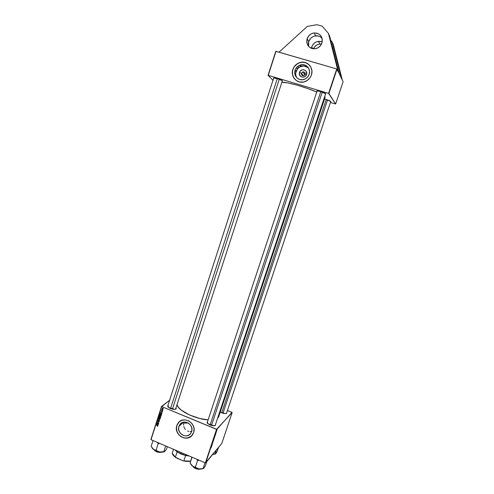 <?xml version="1.0" encoding="UTF-8"?>
<svg xmlns="http://www.w3.org/2000/svg" width="494" height="494" viewBox="0 0 494 494"><rect width="100%" height="100%" fill="white"/><g stroke="black" fill="none" stroke-linecap="round" stroke-linejoin="round"><path stroke-width="0.74" d="M307.126 38.773C308.392 35.432 310.745 33.487 314.178 32.937C320.353 33.314 322.934 36.661 321.934 42.984L320.396 45.769L317.969 47.807L315.018 48.789L311.992 48.56L309.96 47.615L307.886 45.479L306.817 42.638L306.916 39.539L308.651 35.994L311.066 33.95L314.011 32.956L317.043 33.166L319.692 34.555L321.551 36.908L322.341 39.872L321.934 42.984C320.797 46.028 318.698 47.924 315.623 48.684C309.034 48.776 306.2 45.473 307.126 38.773L308.719 41.57L307.126 38.773M322.131 38.501C320.464 36.507 318.309 35.617 315.66 35.834C312.276 36.371 309.966 38.285 308.719 41.57L310.738 38.248L312.597 36.828L314.746 35.988L318.482 36.062L320.495 36.988L322.125 38.489M321.52 44.015L319.84 43.997C316.882 44.435 314.746 46.041 313.437 48.82L314.635 46.85L316.913 44.935L318.97 44.145L321.52 44.015M321.909 41.817L319.068 41.317L316.191 41.978L314.27 43.176L312.356 45.522L311.751 46.911L312.788 48.739L311.751 46.911C312.961 43.725 315.209 41.879 318.488 41.36L322.205 41.947M305.131 74.359C304.712 71.544 303.483 71.185 301.457 73.273L299.537 72.427C300.889 67.715 308.231 69.87 306.533 74.489L305.131 74.359L303.835 75.687C302.056 75.897 301.26 75.088 301.457 73.273L302.791 71.926C304.557 71.754 305.335 72.562 305.131 74.359L306.533 74.489L306.231 75.174L305.28 76.329L303.273 77.2L301.186 76.811L299.469 74.613L299.537 72.427L300.259 71.117L302.075 69.864L303.514 69.697L305.471 70.494L306.348 71.618L306.533 74.489C305.162 79.201 297.845 77.027 299.537 72.427L301.457 73.273L303.328 75.792L301.457 73.273C301.877 76.082 303.106 76.447 305.131 74.359M308.725 68.388C306.737 66.227 304.279 65.511 301.359 66.239C298.777 67.085 297.018 68.808 296.085 71.408L295.122 70.154C296.06 67.53 297.833 65.795 300.438 64.942C305.823 63.121 311.183 68.851 309.158 74.291L307.7 76.922L305.403 78.836L302.606 79.738L299.741 79.491L297.246 78.145L295.492 75.897L294.745 73.087L295.122 70.154L296.561 67.524L298.851 65.609L301.643 64.695L304.514 64.924L307.021 66.27L308.787 68.524L309.54 71.34L309.158 74.291C308.305 76.681 306.725 78.348 304.415 79.293C298.913 81.646 293.016 75.823 295.122 70.154L296.085 71.408C295.393 73.68 295.64 75.792 296.814 77.749M310.411 66.363C307.83 62.843 304.366 61.571 300.019 62.547C296.511 63.652 294.128 65.968 292.862 69.487L292.843 69.463C294.109 65.943 296.499 63.627 300 62.522C307.107 60.225 314.085 67.783 311.424 74.94L311.93 71.031L310.942 67.295L308.596 64.313L305.273 62.534L301.47 62.232L297.771 63.442L294.146 66.783L292.578 70.42L292.454 74.316L293.794 77.891L296.4 80.608L299.877 82.047L303.699 81.992L307.293 80.442L310.102 77.626L311.424 74.94C310.318 78.058 308.262 80.25 305.267 81.516C297.962 84.746 290.034 77.021 292.843 69.463L292.862 69.487C291.837 72.982 292.38 76.107 294.504 78.873L292.676 75.286L292.423 71.414L293.646 67.659L296.159 64.591L299.586 62.676L303.409 62.213L307.046 63.275L309.936 65.702M178.927 426.341L179.841 424.544C183.83 418.455 194.259 424.723 191.61 431.657L190.32 433.899L188.263 435.399L185.75 435.918L183.163 435.381L180.001 432.824L178.834 430.33L178.643 427.637L179.458 425.143L181.15 423.235L183.478 422.197L178.927 426.341L183.502 422.191L186.077 422.197L188.554 423.228L190.53 425.143L191.709 427.643L191.9 430.354L190.795 433.294C186.88 439.586 176.265 433.331 178.927 426.341M179.236 421.851L176.883 425.482L178.087 423.105C183.379 415.09 197.149 423.383 193.642 432.553L194.068 429.033L193.5 426.365L191.641 423.197L188.813 420.925L185.441 419.894L182.045 420.246L179.137 421.938L177.161 424.704L176.407 428.119L176.728 430.799L178.272 434.096L180.872 436.628L184.138 438.005L187.584 438.017L191.332 436.128L193.642 432.553L192.586 434.689C187.411 443.062 173.32 434.782 176.852 425.513L176.883 425.482C173.641 433.948 185.67 442.42 191.653 435.819L188.442 437.77L185.04 438.11L181.681 437.06L178.871 434.782L177.031 431.633L176.444 428.088L177.192 424.673L179.236 421.851M168.127 406.056L167.941 406.889L168.127 406.056M282.352 80.769L175.518 409.26L175.957 409.032L174.771 409.403L168.466 407.426L168.139 405.611L167.75 405.982L273.645 78.182C272.768 77.101 281.66 79.818 282.475 80.88L278.962 79.213L273.942 77.959M226.227 413.54L226.703 413.274L225.616 413.651L220.244 412.12L223.282 413.373L226.227 413.54M207.387 422.314L207.289 423.105L207.387 422.314M214.871 425.68L215.421 425.365L214.093 425.816L207.832 423.685L207.492 421.79L207.06 422.259L207.523 423.395L210.055 424.982L213.34 425.803L215.421 425.365L214.871 425.68M183.644 423.092L183.564 424.47L183.644 423.092L188.27 423.049M183.607 425.167L183.564 424.47L183.607 425.167M183.854 426.532L184.064 427.199L183.854 426.532M184.324 427.835L184.064 427.199L184.324 427.835M185.448 429.545L184.645 428.44L185.448 429.545M187.609 431.101L188.899 431.472L187.609 431.101M190.233 431.552L191.573 431.348L190.233 431.552M218.873 415.67L218.502 417.171L217.595 418.202L324.947 96.75L218.725 416.67L325.095 97.324L324.725 96.484L325.108 97.114L324.799 97.621M316.815 91.162L316.802 91.143C315.894 90.019 325.33 92.853 325.824 93.86L320.717 91.656L317.698 90.952L316.815 91.162M324.527 99.041C327.8 99.912 329.943 100.739 330.949 101.517L324.527 99.041M339.131 73.427L343.114 81.683L335.63 103.999L328.893 93.527L337.038 69.098L341.255 77.836L332.11 41.848L341.255 77.836L343.114 81.683L335.63 103.999L330.412 102.462L335.63 103.999L328.59 93.397L268.254 75.354L275.998 51.29L336.741 68.962L339.131 73.427L329.696 36.309L328.43 33.407L329.696 36.309L339.131 73.427M301.531 66.19L299.092 65.474L301.531 66.19M275.788 51.283L336.741 68.962L328.59 93.397L328.893 93.527L337.038 69.098L336.741 68.962L328.59 93.397L268.254 75.354L275.998 51.29L268.051 75.335L275.788 51.283M216.551 429.36L205.368 462.897L151.028 439.685L161.674 406.581L216.551 429.36L232.155 412.552L221.769 443.526L205.689 462.903L216.872 429.379L231.989 412.391L227.413 410.526L232.155 412.552L221.769 443.526L205.368 462.897L216.872 429.379L161.674 406.581L169.948 399.998L161.532 406.414L151.028 439.685L205.368 462.897L216.551 429.36M162.847 410.446L161.847 409.384L161.649 409.915L162.792 410.625L161.847 409.384L161.649 409.915L162.847 410.446M161.427 414.855L160.976 413.805L159.926 413.756L159.704 414.38L161.266 415.355L161.47 414.571L160.704 413.657L159.951 413.725L159.704 414.38L161.266 415.355L161.427 414.855M161.019 416.189L160.686 415.287L159.889 414.96L159.352 415.398L159.747 416.257L160.513 416.547L161.019 416.189L160.297 415.053L159.463 415.151L159.463 415.929L160.118 416.467L161.019 416.189M160.118 418.986L159.636 417.98L158.531 417.998L159.025 419.171L160.118 418.986L159.395 417.85L158.562 417.955L158.562 418.727L159.216 419.264L160.118 418.986M159.247 421.685L159.031 421.005L157.969 421.339L157.784 420.937L158.265 420.579L157.685 420.672L157.839 421.487L159.043 421.271L158.525 421.975L159.229 421.74L158.932 420.956L159.062 421.592L158.525 421.975L159.247 421.685M157.345 426.31L157.771 425.76L156.351 424.797L157.598 425.828L157.234 426.254L157.821 426.118L157.493 425.513L156.295 424.976L157.395 425.667L157.345 426.31M158.031 425.396L157.648 424.994L157.839 424.402L158.364 424.358L156.641 423.895L157.969 425.581L157.839 424.402L158.364 424.358L156.573 424.105L158.031 425.396M158.475 424.006L157.154 423.185L158.765 423.105L157.209 422.129L158.475 423.13L156.864 423.204L158.42 424.185L157.154 423.185L158.71 423.29L157.209 422.129L158.475 423.13L156.864 423.204L158.475 424.006M159.667 420.314L158.253 418.887L159.401 420.301L157.864 420.104L159.667 420.314L158.253 418.887L159.401 420.301L157.864 420.104L159.667 420.314M160.581 417.479L160.315 416.831L159.025 416.553L158.802 417.183L160.365 418.159L160.223 416.782L159.494 416.454L158.938 416.751L158.802 417.183L160.365 418.159L160.581 417.479M161.742 413.873L161.55 412.879L162.075 412.836L160.346 412.379L161.68 414.065L161.55 412.879L162.075 412.836L160.346 412.379L161.742 413.873M161.915 411.977L162.464 411.403L161.482 411.422L161.464 410.841L161.402 411.582L162.316 411.477L161.915 411.977L162.458 411.724L162.242 411.169L161.6 411.453L161.736 410.86L161.242 411.107L161.47 411.613L162.199 411.348L161.915 411.977M163.341 408.989L163.014 408.266L162.174 408.242L162.477 409.069L163.341 408.989L162.773 408.13L162.137 408.328L162.724 409.205L163.341 408.989M150.886 439.499L161.532 406.414L150.886 439.499M216.52 431.67L216.162 432.052L216.52 431.67M215.032 436.122L214.452 436.912L215.032 436.122M214.594 437.443L214.044 438.357L214.594 437.443M213.655 440.271L213.099 441.185L213.655 440.271M212.747 442.995L212.192 443.828L212.747 442.995M211.024 447.947L211.29 447.2L211.024 447.947M211.488 446.749L211.833 445.705L211.488 446.749M211.957 445.353L212.259 444.446L211.957 445.353M213.198 441.624L212.926 441.475L212.519 442.704L212.926 441.475L212.519 442.704L213.198 441.624M214.149 438.771L213.501 439.746L214.149 438.771M215.365 435.128L215.717 434.084L215.365 435.128M215.829 433.51L216.15 432.627L215.829 433.51M217.02 430.181L216.638 430.83L217.02 430.181M273.133 80.479L268.051 75.335L273.133 80.479M296.246 67.937L297.857 68.413M316.734 92.045L308.305 88.741L297.227 85.184L287.65 82.862L281.839 82.356C285.347 81.454 305.175 86.919 316.734 92.045M325.515 94.095L325.824 93.86L325.515 94.095M297.302 66.733L299.166 67.283M177.13 404.969C178.285 410.78 195.828 419.32 208.128 419.869L199.619 418.48L189.276 414.855L181.131 409.983L178.173 406.988L177.13 404.969M215.495 424.507L215.421 425.365L215.495 424.507M226.752 412.515L226.703 413.274L226.752 412.515M175.648 409.174L176.111 408.112L176.167 408.766L175.598 409.236L172.949 409.291L169.708 408.223L167.799 406.661M213.297 440.926L213.63 439.987L213.297 440.926M213.865 438.882L213.581 439.518L213.834 438.857M213.791 439.407L214.124 438.616L213.791 439.407M214.242 438.104L214.575 437.159L214.242 438.104M215.267 435.047L215.378 434.541L215.267 435.047M215.063 435.838L214.526 436.69L215.063 435.832M216.032 432.892L215.687 433.534L216.032 432.892M216.786 430.595L217.002 430.021L216.786 430.595M211.309 446.625L211.549 446.199L211.309 446.625M157.487 424.821L156.777 424.099L157.802 424.21L157.487 424.821L157.784 424.574L157.487 424.821L156.777 424.099L157.635 424.346L157.487 424.821M158.494 421.302L158.938 420.956L157.926 421.326L158.265 420.579L157.685 420.672L157.882 421.506L158.494 421.302M158.611 421.197L157.882 421.506L158.611 421.197M157.938 420.746L157.598 420.851L157.938 420.74M159.389 419.128L158.667 418.214L159.482 417.893L160.142 418.721L159.871 419.005L159.124 419.017L158.642 418.319L159.031 417.955L159.778 418.356L159.914 418.937L159.377 419.128M158.815 418.017L158.475 418.122L158.815 418.017M159.259 416.621L159.778 416.714L159.618 417.14L160.013 416.745L159.525 417.424L159.043 417.115L159.445 416.627L159.525 417.424L159.821 417.183L159.043 417.115L159.476 416.448M160.167 416.961L160.587 417.202L160.34 417.535L160.606 417.325L160.235 417.868L159.71 417.535L160.315 416.831L160.235 417.868L160.531 417.628L159.71 417.535L160.192 416.973M159.71 415.219L159.377 415.324L159.71 415.219M159.951 415.071L161.044 415.923L160.186 416.294L159.636 415.843L159.624 415.3L160.223 415.219L160.828 415.812L160.692 416.281L159.741 415.997L159.747 415.201M161.192 413.305L160.488 412.583L161.519 412.688L161.192 413.305L161.489 413.07L161.192 413.305L160.488 412.583L161.347 412.823L161.192 413.305M160.161 413.818L160.797 413.7L161.211 414.843L161.47 414.633L161.137 415.065L159.945 414.318L160.636 413.83L161.229 414.367L161.137 415.065L161.433 414.83L161.137 415.065L159.945 414.318L160.149 413.83M162.081 411.335L161.47 411.613L162.081 411.335M161.587 410.971L161.242 411.107L161.587 410.965M162.909 409.063L162.285 408.402L162.878 408.18L163.156 408.989L162.273 408.507L163.057 408.544L162.884 409.063M162.477 408.069L162.137 408.328L162.477 408.069M307.892 67.561L303.995 65.968L299.784 66.9L297.512 68.802L295.758 72.853M295.943 75.755L296.449 77.101M333.265 44.491L342.274 79.942L333.265 44.491L332.11 41.848L330.677 40.175L332.11 41.848L333.265 44.491M311.751 46.911L311.418 48.369L311.751 46.911M322.23 26.182L328.43 33.407L338.013 71.117L328.43 33.407L322.23 26.182L316.926 24.7L322.23 26.182M307.311 26.417L316.926 24.7L307.311 26.417L279.024 52.173L307.311 26.417M308.688 46.522L308.312 43.855L308.719 41.57L308.688 46.522M193.203 466.694L195.667 468.615L198.909 469.294L200.039 469.053L198.551 469.3L196.39 468.892L194.389 467.923L193.228 466.725L195.667 468.615L200.076 469.041L195.667 468.473L195.815 468.034L195.667 468.473L193.981 467.614M320.767 91.668L210.098 425.001L320.767 91.668M322.249 92.15L211.488 425.476M192.036 457.197L190.104 463.039L192.036 457.197M196.779 459.229L197.563 460.525L195.328 467.262L192.388 466.101L190.104 463.039L193.024 466.571L196.211 468.176L198.878 468.892L195.328 467.262L197.563 460.525L199.15 460.241L197.563 460.525L196.779 459.229M203.614 468.398L205.436 465.7L206.832 461.532L205.436 465.7L203.658 468.392L203.059 468.596L205.01 462.742L203.059 468.596L198.878 468.892L203.182 468.652M190.95 464.453L192.388 466.101L198.878 468.892L201.194 469.065L203.275 468.602M191.054 464.638L193.074 466.564L197.927 468.652L199.897 468.991L203.238 468.608M203.429 468.559L204.152 467.738M197.038 468.448L195.976 468.09L197.038 468.448M154.326 450.04L156.604 451.812L156.728 451.226L156.586 451.658L161.266 452.195L156.586 451.658L158.049 452.288L161.186 452.22L160.099 452.485L156.604 451.812L154.375 450.108L155.104 450.936M170.516 408.594L277.27 78.657L170.516 408.594M279.258 79.324L172.4 409.186M153.023 440.537L151.158 446.317L153.023 440.537M157.444 442.426L158.166 443.686L156.005 450.361L153.27 449.281L151.158 446.317L153.862 449.731L156.092 450.954L159.599 452.004L156.005 450.361L158.166 443.686L159.76 443.414L158.166 443.686L157.444 442.426M165.675 445.94L163.792 451.744L159.599 452.004L162.1 452.201L164.286 451.751L163.792 451.744L165.675 445.94M164.521 451.621L166.589 449.077L167.373 446.669L166.589 449.077L164.564 451.615L159.599 452.004L162.409 452.183L164.286 451.751L165.157 451.016M152.109 447.959L153.393 449.386L159.599 452.004L153.912 449.731L152.109 447.959M158.716 451.819L156.629 451.17L158.716 451.819M326.231 99.504L221.744 412.873L326.231 99.504M327.534 99.924L222.973 413.293M215.52 453.875L217.156 451.43L218.478 447.484L217.156 451.43L215.81 453.603L215.903 452.146M215.81 453.603L215.051 453.998L216.384 450.009L215.051 453.998L212.791 454.344L215.365 453.998L215.995 453.288M215.261 454.029L212.716 454.431L215.125 454.097M172.844 454.746L175.87 457.71L183.169 460.846L190.715 461.124L186.343 461.39L183.169 460.846L188.696 461.445L190.752 461.081L188.912 461.34L183.836 460.871L185.602 455.511L181.014 454.035L177.105 451.88L185.602 455.511L189.251 456.011L185.602 455.511L183.836 460.871L183.169 460.846L175.358 457.228L177.105 451.88L174.919 449.892L177.105 451.88L175.358 457.228L172.221 453.239C172.443 454.523 173.487 455.851 175.358 457.228L172.912 454.869M175.012 449.929C178.377 453.208 183.027 455.196 188.955 455.882C183.959 455.369 179.686 453.745 176.136 451.01L175.012 449.929M173.511 449.287L172.221 453.239L173.511 449.287M190.591 461.112L191.907 457.141L190.591 461.112M314.178 32.937L315.66 35.834M319.84 43.997L318.488 41.36M304.909 74.835L302.791 71.926M301.359 66.239L300.438 64.942M181.681 422.889L179.841 424.544M226.462 413.379L330.782 101.356M215.174 425.476L325.651 93.693M317.111 90.915L207.233 422.561M197.514 468.59L195.513 467.904M201.194 469.065L201.614 468.868M159.019 451.887L156.339 451.059M162.409 452.183L163.057 451.874M213.581 454.424L214.161 454.165"/></g></svg>
